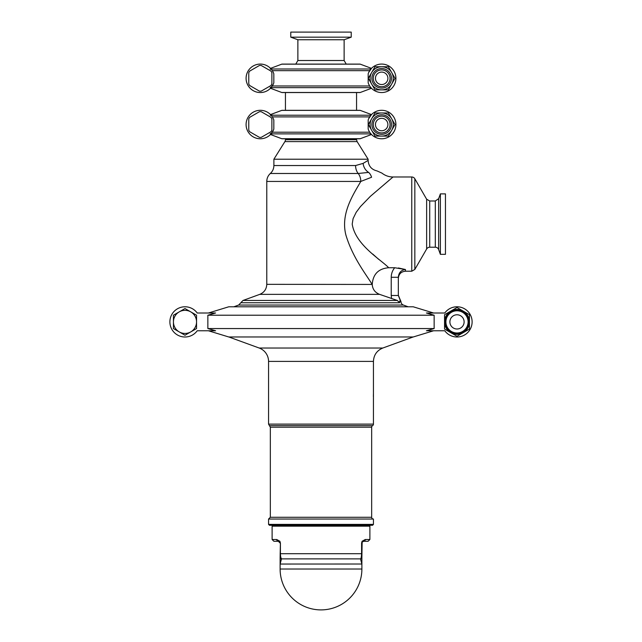 <?xml version="1.0" encoding="UTF-8"?>
<svg xmlns="http://www.w3.org/2000/svg" width="642" height="642" viewBox="0 0 642 642"><rect width="100%" height="100%" fill="white"/><g stroke="black" fill="none" stroke-linecap="round" stroke-linejoin="round"><path stroke-width="0.96" d="M393.233 124.532A11.556 11.556 0 0 0 381.677 112.976A11.556 11.556 0 0 0 370.121 124.532A11.556 11.556 0 0 0 381.677 136.088A11.556 11.556 0 0 0 393.233 124.532A11.556 11.556 0 0 0 381.677 112.976A11.556 11.556 0 0 0 370.121 124.532A11.556 11.556 0 0 0 381.677 136.088L375 136.088L368.331 124.532L375 112.976L388.346 112.976L395.015 124.532L388.346 136.088L381.677 136.088A11.556 11.556 0 0 0 393.233 124.532M373.283 124.532A8.386 8.386 0 0 1 385.866 117.269A8.386 8.386 0 0 1 385.866 131.803A8.386 8.386 0 0 1 373.283 124.532M387.896 124.532A6.219 6.219 0 0 1 378.563 129.925A6.219 6.219 0 0 1 378.563 119.147A6.219 6.219 0 0 1 387.896 124.532M271.317 115.488L270.515 114.589L281.75 110.384L270.515 114.589L270.314 115.448M284.567 110.328L282.063 110.328L284.567 110.328M282.063 138.768A0.891 0.891 0 0 1 281.75 138.712A0.891 0.891 90 0 0 282.063 138.768L359.937 138.768A0.891 0.891 0 0 0 360.25 138.72A0.891 0.891 90 0 1 359.937 138.768A0.891 0.891 0 0 0 360.25 138.712L281.75 138.712L270.499 134.499L270.258 133.456L270.499 134.499L273.299 130.39M274.607 136.04L277.216 137.019M357.433 138.768L359.937 138.768M357.433 110.328L359.937 110.328A0.891 0.891 90 0 1 360.25 110.384L371.485 114.589L360.25 110.384L371.485 114.589L368.701 118.682M249.658 117.35L259.44 111.7A12.864 12.864 0 0 1 261.214 111.7L270.996 117.35A12.864 12.864 0 0 1 271.879 118.89L271.879 130.182A12.864 12.864 0 0 1 270.996 131.722L261.214 137.364A12.864 12.864 0 0 1 259.44 137.364L249.658 131.722A12.864 12.864 0 0 1 248.767 130.182L248.767 118.89A12.864 12.864 0 0 1 249.658 117.35M371.501 134.499L360.25 138.712L371.501 134.499L370.771 133.688M359.937 110.328L282.063 110.328A0.891 0.891 -90 0 0 282.039 110.328A0.891 0.891 0 0 1 282.063 110.328A0.891 0.891 90 0 0 281.75 110.384L360.25 110.384A0.891 0.891 0 0 0 359.937 110.328M368.171 129.042L368.171 120.022A14.236 14.236 0 0 1 390.071 113.04A14.236 14.236 0 0 1 390.071 136.032A14.236 14.236 0 0 1 368.171 129.042M272.32 132.204L369.68 132.204L368.701 130.39M273.829 120.022L273.829 129.042A14.236 14.236 0 0 1 251.929 136.032A14.236 14.236 0 0 1 251.929 113.04A14.236 14.236 0 0 1 273.829 120.022M369.664 116.892L272.336 116.892L273.299 118.682M196.548 328.56L190.77 331.898A11.556 11.556 0 0 0 196.548 321.891L196.548 328.56M184.992 335.236L179.214 331.898A11.556 11.556 0 0 0 190.77 331.898L184.992 335.236M179.214 331.898L173.436 328.56L173.436 321.891A11.556 11.556 0 0 0 179.214 331.898M173.436 321.891L173.436 315.214L179.214 311.884A11.556 11.556 0 0 0 173.436 321.891M179.214 311.884L184.992 308.545L190.77 311.884A11.556 11.556 0 0 0 179.214 311.884M190.77 311.884L196.548 315.214L196.548 321.891A11.556 11.556 0 0 0 190.77 311.884M464.118 321.891A7.11 7.11 0 0 0 453.453 315.728A7.11 7.11 0 0 0 453.453 328.046A7.11 7.11 0 0 0 464.118 321.891M469.446 329.073L457 336.256L450.78 332.668L444.561 329.073L444.561 314.7L457.008 307.518L469.454 314.708L469.446 329.073M444.561 321.883A12.447 12.447 0 0 1 450.788 311.113M445.901 321.883A11.107 11.107 0 0 1 457.008 310.784A11.107 11.107 0 0 1 468.106 321.891A11.107 11.107 0 0 1 457 332.989A11.107 11.107 0 0 1 445.901 321.883M468.564 321.891A11.556 11.556 0 0 1 457 333.447A11.556 11.556 0 0 1 445.452 321.883A11.556 11.556 0 0 1 457.008 310.335A11.556 11.556 0 0 1 468.564 321.891M469.446 321.891A12.447 12.447 0 0 0 450.788 311.113A12.447 12.447 0 0 0 450.78 332.668A12.447 12.447 0 0 0 469.446 321.891M207.856 315.222L207.856 328.56L215.6 330.774L197.214 330.774A15.111 15.111 0 0 1 174.881 333.118A15.111 15.111 0 0 1 174.881 310.664A15.111 15.111 0 0 1 197.214 312.999A15.111 15.111 0 0 0 174.881 310.664A15.111 15.111 0 0 0 174.881 333.118A15.111 15.111 0 0 0 197.214 330.774L208.433 330.774L228.761 336.978L413.239 336.978L433.567 330.774L444.786 330.774L426.4 330.774L434.144 328.56L434.144 315.222L426.4 312.999L444.786 312.999L433.567 312.999L413.239 306.796L228.761 306.796L208.433 312.999L197.214 312.999L215.6 312.999L207.856 315.222L434.144 315.222M207.856 328.56L434.144 328.56M444.786 330.774A15.111 15.111 0 0 0 467.119 333.118A15.111 15.111 0 0 0 467.119 310.664A15.111 15.111 0 0 0 444.786 312.999A15.111 15.111 0 0 1 467.119 310.664A15.111 15.111 0 0 1 467.119 333.118A15.111 15.111 0 0 1 444.786 330.774M233.832 306.796L238.655 305.038L403.345 305.038A3.555 3.555 0 0 1 401.001 301.7L399.597 301.7L399.725 301.194L399.581 302.751L397.318 300.456L379.607 294.365C375.064 292.6 372.601 289.293 372.224 284.43L266.775 284.342C266.534 289.149 264.191 292.495 259.753 294.365L379.607 294.365M371.67 517.275L270.33 517.275L268.557 519.049L373.443 519.049A1.782 1.782 0 0 1 371.67 517.275L371.67 427.195A1.782 1.782 0 0 1 372.561 425.654A1.782 1.782 0 0 0 373.443 424.113L373.443 361.398C373.772 354.978 376.886 350.524 382.809 348.028L259.191 348.028L228.841 336.978M356.559 110.328L356.559 92.544L359.937 92.544A0.891 0.891 0 0 0 360.25 92.488A0.891 0.891 90 0 1 359.937 92.544A0.891 0.891 0 0 0 359.961 92.544M344.128 39.748L297.872 39.748L290.778 37.164L351.222 37.164L344.128 39.748L344.128 60.509L346.231 64.104M295.769 64.104L297.872 60.509L344.128 60.509M290.778 37.164L290.778 32.1L351.222 32.1L351.222 37.164M372.224 284.43C373.002 274.142 378.491 268.581 388.707 267.738L394.694 267.738C392.431 270.523 391.275 273.701 391.227 277.272L391.227 295.489L398.337 295.489L398.337 277.272C398.73 272.673 401.098 270.089 405.447 269.512L398.377 267.963M398.337 295.489L400.255 300.36L399.725 301.194L400.255 300.36C401.242 300.954 401.242 300.954 400.263 300.36L398.337 295.489M391.227 277.272L398.337 277.272M394.694 267.738L405.447 269.512L405.447 271.221C401.13 271.638 398.754 274.014 398.337 278.331M356.559 138.768L356.559 139.707L285.441 139.707A3.555 3.555 0 0 1 284.904 141.593L357.096 141.593L368.115 159.216L368.115 160.396L363.139 163.381L355.588 165.54A10.665 7.832 90 0 0 358.196 173.484L368.644 172.409A10.665 7.6 90 0 1 371.582 177.248L360.804 181.437L266.775 181.437C266.831 178.283 268.019 175.635 270.33 173.484L358.196 173.484A10.665 7.832 90 0 1 360.804 181.437C353.301 194.47 340.356 213.698 345.918 235.1C352.731 257.851 366.486 274.912 372.087 284.342M388.707 267.738C381.011 259.657 355.451 244.995 352.201 224.106L353.084 218.665L356.174 212.325L360.475 206.555L370.33 196.372L393 176.999C388.859 176.943 385.168 175.643 381.902 173.099L377.006 170.916C371.493 169.568 368.532 166.061 368.115 160.396M372.729 254.055L378.708 259.36M368.644 172.409C379.382 170.435 379.382 170.435 368.644 172.409A10.665 9.365 66.5 0 1 363.139 163.381M368.115 159.216L273.885 159.216L273.885 165.54L355.588 165.54M445.452 193.884L445.452 254.328L440.38 254.328L440.38 193.884L445.452 193.884M405.447 271.221L411.763 271.221L411.763 176.991A3.555 3.555 0 0 1 414.836 178.773L426.641 199.221L426.641 249A3.555 3.555 0 0 1 429.723 247.218L429.723 200.994L435.308 200.994L435.308 247.218A3.555 3.555 0 0 1 438.647 249.561L438.647 198.659L440.38 193.884M272.994 525.276L272.112 526.167L369.888 526.167L369.888 539.497L365.282 539.497L362.08 541.278L361.59 543.052L361.59 553.717C361.406 557.055 361.045 558.773 360.507 558.885L361.887 564.045L361.887 557.16L361.887 569.013L280.113 569.013A40.887 40.887 0 0 0 321 609.9A40.887 40.887 0 0 0 361.887 569.013M280.41 543.052L280.113 557.16A1.782 1.766 -0 0 0 281.493 558.885C280.955 558.781 280.594 557.063 280.41 553.717L280.41 543.052L279.912 541.278L276.718 539.497L272.112 539.497L273.885 541.278L278.331 541.278L280.113 543.052L279.984 542.394M278.331 541.278A1.782 1.613 -90 0 1 276.718 539.497M361.887 564.021L280.113 564.045L280.113 557.16L280.113 564.045L281.493 558.885L280.787 557.352M280.474 555.346L280.634 556.63M360.499 558.885L281.493 558.885M365.282 539.497A1.782 1.613 90 0 1 363.669 541.278L362.634 541.607M280.113 553.717L361.887 553.717L361.887 557.16L362.136 542.145L363.669 541.278L368.115 541.278L369.888 539.497M362.377 541.832L362.072 542.273M361.205 557.392L361.366 556.638M361.887 557.16A1.782 1.766 180 0 1 360.507 558.885M373.443 393.562L373.395 394.966M373.387 395.432L373.379 396.571M259.191 348.028A14.22 14.22 0 0 1 268.557 361.398L373.443 361.398M373.443 524.386L268.557 524.386L269.439 525.276L372.561 525.276L373.443 524.386L373.443 519.049M393.233 78.308A11.556 11.556 0 0 0 381.677 66.752A11.556 11.556 0 0 0 370.121 78.308A11.556 11.556 0 0 0 381.677 89.864A11.556 11.556 0 0 0 393.233 78.308A11.556 11.556 0 0 0 381.677 66.752A11.556 11.556 0 0 0 370.121 78.308A11.556 11.556 0 0 0 381.677 89.864L375 89.864L368.331 78.308L375 66.752L388.346 66.752L395.015 78.308L388.346 89.864L381.677 89.864A11.556 11.556 0 0 0 393.233 78.308M373.283 78.308A8.386 8.386 0 0 1 385.866 71.045A8.386 8.386 0 0 1 385.866 85.579A8.386 8.386 0 0 1 373.283 78.308M249.658 71.126L259.44 65.476A12.864 12.864 0 0 1 261.214 65.476L270.996 71.126A12.864 12.864 0 0 1 271.879 72.666L271.879 83.958A12.864 12.864 0 0 1 270.996 85.498L261.214 91.14A12.864 12.864 0 0 1 259.44 91.14L249.658 85.498A12.864 12.864 0 0 1 248.767 83.958L248.767 72.666A12.864 12.864 0 0 1 249.658 71.126M357.433 64.104L359.937 64.104A0.891 0.891 90 0 1 360.25 64.16L371.485 68.365A14.236 14.236 0 0 1 391.692 68.196A14.236 14.236 0 0 1 391.708 88.403A14.236 14.236 0 0 1 371.501 88.275L360.25 92.488L281.75 92.488L270.499 88.275L281.75 92.488A0.891 0.891 90 0 0 282.063 92.544L359.937 92.544M359.937 64.104L282.063 64.104A0.891 0.891 90 0 0 281.75 64.16L360.25 64.16A0.891 0.891 0 0 0 359.937 64.104M381.677 92.544A14.236 14.236 0 0 1 371.501 88.275L370.771 87.464M273.299 84.166L270.499 88.275L270.258 87.232M368.171 82.818L368.171 73.798A14.236 14.236 0 0 1 390.071 66.816A14.236 14.236 0 0 1 390.071 89.808A14.236 14.236 0 0 1 368.171 82.818M368.701 72.458L371.485 68.365A14.236 14.236 0 0 1 381.677 64.08M272.32 85.98L369.68 85.98L368.701 84.166M271.317 69.264L270.515 68.365L281.75 64.16L270.515 68.365L270.274 69.408M273.829 73.798L273.829 82.818A14.236 14.236 0 0 1 251.929 89.808A14.236 14.236 0 0 1 251.929 66.816A14.236 14.236 0 0 1 273.829 73.798M369.664 70.668L272.336 70.668L273.299 72.458M387.896 78.308A6.219 6.219 0 0 1 378.563 83.701A6.219 6.219 0 0 1 378.563 72.923A6.219 6.219 0 0 1 387.896 78.308M270.499 88.275L281.75 92.488A0.891 0.891 0 0 0 282.063 92.544L285.441 92.544L285.441 110.328M284.567 64.104L282.063 64.104A0.891 0.891 -90 0 0 282.039 64.104M260.323 64.08A14.236 14.236 0 0 0 246.095 78.308A14.236 14.236 0 0 0 260.323 92.544M391.451 124.532A9.774 9.774 0 0 1 376.782 133.006A9.774 9.774 0 0 1 376.782 116.066A9.774 9.774 0 0 1 391.451 124.532M271.076 133.873L370.924 133.873M370.907 115.223L271.093 115.223M397.318 300.456L243.021 300.456L240.838 302.751L399.581 302.751M391.227 295.489L391.564 298.546M426.641 249L414.836 269.439L414.836 178.773M362.136 542.145L361.59 543.052M373.443 424.113L268.557 424.113L270.33 427.195L371.67 427.195M372.561 425.654L269.439 425.654M391.451 78.308A9.774 9.774 0 0 1 376.782 86.782A9.774 9.774 0 0 1 376.782 69.842A9.774 9.774 0 0 1 391.451 78.308M271.076 87.649L370.924 87.649M370.907 68.999L271.093 68.999M281.75 138.712L270.499 134.499M282.063 110.328A0.891 0.891 0 0 0 281.75 110.384L270.515 114.589M403.345 305.038L408.168 306.796M382.809 348.028L413.159 336.978M297.872 39.748L297.872 60.509M259.753 294.365L243.021 300.456M266.775 181.437L266.775 284.342M270.33 173.484C272.649 171.342 273.829 168.694 273.885 165.54M401.001 301.7L398.337 295.24M284.904 141.593L273.885 159.216M285.441 138.768L285.441 139.707M357.096 141.593L356.559 139.707M240.838 302.751L238.655 305.038M429.723 200.994L426.641 199.221M411.763 176.991L393 176.991M411.763 271.221L414.836 269.439M438.647 249.561L440.38 254.328M429.723 247.218L435.308 247.218M438.647 198.659L435.308 200.994M369.006 525.276L369.888 526.167M272.112 526.167L272.112 539.497M279.944 542.305L280.113 543.052M279.527 541.736L279.053 541.423M362.529 541.688L362.939 541.431M280.113 564.045L280.113 569.013M268.557 361.398L268.557 424.113M270.33 427.195L270.33 517.275M268.557 519.049L268.557 524.386M360.25 64.16L371.485 68.365M371.501 88.275L360.25 92.488M281.75 64.16A0.891 0.891 0 0 1 282.063 64.104A0.891 0.891 0 0 0 281.75 64.16L270.515 68.365"/></g></svg>
